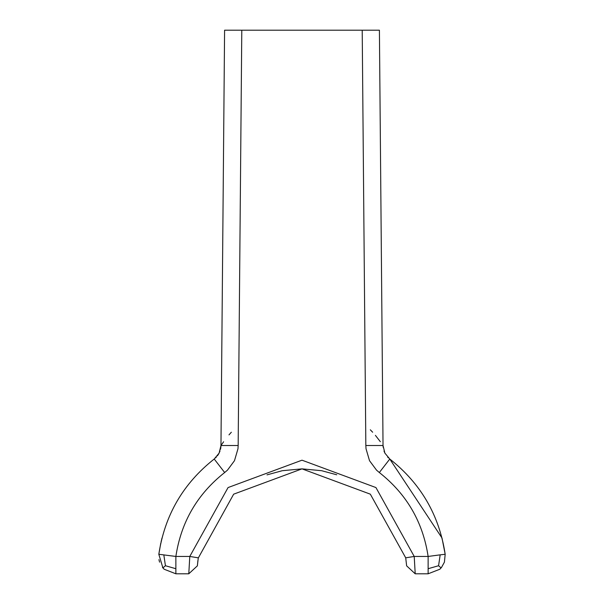 <?xml version="1.0" encoding="UTF-8"?>
<svg xmlns="http://www.w3.org/2000/svg" width="604" height="604" viewBox="0 0 604 604"><rect width="100%" height="100%" fill="white"/><g stroke="black" fill="none" stroke-linecap="round" stroke-linejoin="round"><path stroke-width="0.91" d="M282.076 470.773L266.998 474.872L281.872 470.81M282.544 470.682L302 468.863L321.532 470.697L302 468.863L282.544 470.682M198.248 558.081L233.665 494.17L302 468.863L370.335 494.17L405.714 557.832L406.635 565.85L405.714 557.832L414.216 556.45L415.212 573.8L428.13 573.8L439.765 569.27L441.524 567.39L444.416 562.15L445.178 554.276L441.992 537.99L389.746 458.995M321.819 470.75L336.753 474.789L321.819 470.75M441.086 567.903L438.572 565.729L440.18 554.842L428.13 556.45L414.216 556.45L375.937 487.564L302 460.188L228.063 487.564L189.784 556.45L198.286 557.832L197.365 565.85L197.908 560.512M214.254 458.995L214.216 459.025C183.193 483.479 164.733 515.227 158.822 554.276L162.906 567.911L164.235 569.27L175.87 573.8L175.87 556.45L158.822 554.276L160.777 543.177M440.18 554.842L445.178 554.276L444.416 562.15L445.178 554.276C439.267 515.227 420.807 483.479 389.784 459.025L384.876 453.106L383.034 445.51L379.41 30.2L224.59 30.2L220.966 445.51L224.59 30.2M223.608 441.766L220.966 445.51L219.124 453.106L214.216 459.025L224.665 472.532C197.334 494.08 181.072 522.052 175.87 556.45L189.784 556.45L188.788 573.8L175.87 573.8M188.788 573.8L197.365 565.85M175.87 568.711L165.428 565.729L163.82 554.842M438.572 565.729L428.13 568.711L428.13 573.8M165.428 565.729L162.906 567.911L164.235 569.27L162.476 567.39L162.906 567.911L165.413 565.744M379.41 30.2L383.034 445.51L365.835 445.51L366.016 448.734L369.52 460.701L376.534 470.146L379.335 472.532C406.666 494.08 422.928 522.052 428.13 556.45L428.13 568.711M439.765 569.27L441.094 567.911L439.765 569.27M159.584 562.15L158.935 559.644L159.584 562.15M415.212 573.8L406.635 565.85L415.212 573.8M370.312 429.799L372.66 432.23M375.401 435.356L380.331 441.69M231.34 432.23L228.992 434.888M379.335 472.532L389.784 459.025L384.876 453.106L383.034 445.51L383.14 447.262M384.001 451.037L384.876 453.106M387.67 457.107L388.41 457.847M215.59 457.847L216.33 457.107M218.633 454.012L220.007 451.022M220.868 447.186L220.966 445.51L220.943 446.213L220.966 445.526L238.165 445.51L241.789 30.2M217.395 455.846L218.64 453.997L217.395 455.846M220.513 449.285L220.83 447.526L220.513 449.285M365.835 445.51L362.211 30.2M224.665 472.532L227.466 470.146L234.48 460.701L237.984 448.734L238.165 445.51M214.216 459.025L219.124 453.106L220.966 445.51M161.072 541.879L162.008 537.99M441.094 567.911L441.524 567.39L441.094 567.911M445.178 554.276L441.992 537.99"/></g></svg>
